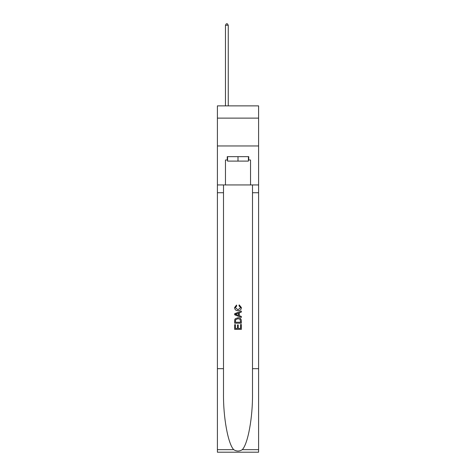 <?xml version="1.0" encoding="UTF-8"?>
<svg xmlns="http://www.w3.org/2000/svg" width="476" height="476" viewBox="0 0 476 476"><rect width="100%" height="100%" fill="white"/><g stroke="black" fill="none" stroke-linecap="round" stroke-linejoin="round"><path stroke-width="0.71" d="M258.599 118.119L258.599 105.874L217.401 105.874L217.401 118.119L258.599 118.119L258.599 145.959L217.401 145.959L217.401 118.119M248.412 156.652L248.412 161.108L227.587 161.108L227.587 156.652M238 156.652L238 161.108M240.564 324.495L240.564 328.434L238.256 328.434L240.564 328.434L240.564 324.495L241.338 324.495L241.338 329.374L234.656 329.374L234.656 324.668L234.656 329.374M237.482 324.924L237.482 328.434L235.43 328.434L237.482 328.434L237.482 324.924L238.256 324.924L238.256 328.434M235.233 318.771L234.751 319.741L235.233 318.771L237.958 317.724C240.1 317.718 241.225 318.747 241.338 320.818L241.338 323.21L234.656 323.21L234.656 320.925L234.656 323.21M239.202 304.878L238.982 305.818L239.202 304.878L241.421 307.603C241.243 309.656 240.082 310.691 237.946 310.703L237.946 310.703C235.894 310.655 234.769 309.632 234.573 307.621L236.512 305.051L236.715 305.991L235.34 307.669L237.946 309.763L240.654 307.692L238.982 305.818M242.308 449.659L258.599 449.659L258.599 452.2L217.401 452.2L217.401 368.68L223.494 368.68L223.494 393.509C223.196 417.244 228.016 443.757 233.692 449.659C236.56 451.492 239.434 451.492 242.308 449.659C247.984 443.757 252.804 417.244 252.506 393.509L252.506 184.938M234.656 313.726L234.656 314.791L241.338 317.444L234.656 314.791L234.656 313.726L241.338 311.072L234.656 313.726M252.506 368.68L258.599 368.68L258.599 145.959M217.401 368.68L217.401 145.959M223.494 184.938L223.494 368.68M258.599 449.659L258.599 368.68M217.401 184.938L225.469 184.938L225.469 159.995L227.587 159.995M248.412 159.995L248.746 159.995L248.746 156.652L227.254 156.652L227.254 159.995M248.746 159.995L250.531 159.995L250.531 184.938L258.599 184.938M225.469 184.938L250.531 184.938M241.338 311.072L241.338 312.072L239.279 312.833L239.279 315.683L241.338 316.439L241.338 317.444M236.661 314.713L238.512 315.398L238.512 313.119L235.43 314.255L236.661 314.713M238.512 313.119L238.512 315.398M234.656 320.925L234.751 319.741M240.094 319.313L240.564 322.264L240.094 319.313L237.946 318.67L235.566 319.807L235.43 322.264L240.564 322.264L235.43 322.264M234.656 324.668L235.43 324.668L235.43 328.434M228.254 105.874L228.254 25.246L225.469 25.246L225.469 105.874M225.469 25.246L226.308 23.8L227.421 23.8L228.254 25.246M252.506 192.732L258.599 192.732M223.494 192.732L217.401 192.732M217.401 449.659L233.692 449.659"/></g></svg>
